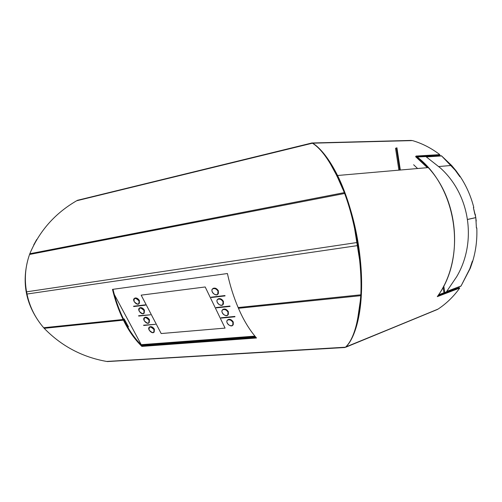 <?xml version="1.0" encoding="UTF-8"?>
<svg xmlns="http://www.w3.org/2000/svg" width="502" height="502" viewBox="0 0 502 502"><rect width="100%" height="100%" fill="white"/><g stroke="black" fill="none" stroke-linecap="round" stroke-linejoin="round"><path stroke-width="0.75" d="M225.078 328.101L205.192 286.968L141.169 295.145L205.192 286.968L225.078 328.101L161.173 333.548L141.169 295.145L205.192 286.968L225.078 328.101L161.173 333.548L141.169 295.145L161.173 333.548M106.7 361.453L345.483 347.208C353.452 339.747 358.547 322.573 360.775 295.684L360.825 294.806L238.136 307.544L238.456 308.297L360.775 295.684L238.456 308.297C243.52 320.1 249.538 329.996 256.503 337.99L141.853 346.399C134.674 339.339 128.531 330.592 123.429 320.157L44.189 328.327C61.501 346.116 82.341 357.16 106.7 361.453C82.341 357.16 61.501 346.116 44.189 328.327L123.429 320.157C128.531 330.592 134.674 339.339 141.853 346.399L142.129 345.853C135 338.85 128.914 330.165 123.85 319.805L123.53 319.147C119.043 309.847 115.529 299.907 112.994 289.315C115.529 299.907 119.043 309.847 123.53 319.147M26.562 291.838L357.242 242.491C354.28 224.532 350.082 208.192 344.642 193.483L29.555 254.464C25.269 266.65 24.272 279.112 26.562 291.838L26.989 294.034L357.731 245.572L357.242 242.491L26.562 291.838C24.272 279.112 25.269 266.65 29.555 254.464L344.642 193.483L344.309 192.617C333.466 166.08 322.83 149.609 312.401 143.202L76.655 200.762C55.038 213.287 39.42 230.951 29.813 253.742L344.309 192.617L29.813 253.742L29.555 254.464M344.999 347.503L107.296 361.565L345.025 347.491M123.85 319.805C128.914 330.165 135 338.85 142.129 345.853L256.026 337.438L142.129 345.853L141.853 346.399L256.503 337.99C249.538 329.996 243.52 320.1 238.456 308.297L238.136 307.544C233.631 296.939 230.06 285.6 227.419 273.534L112.479 289.384L227.419 273.534C230.06 285.6 233.631 296.939 238.136 307.544L360.825 294.806C361.515 279.928 360.48 263.519 357.731 245.572L26.989 294.034C29.631 306.691 35.196 317.929 43.68 327.743L123.109 319.492C118.579 310.11 115.033 300.077 112.479 289.384C115.033 300.077 118.579 310.11 123.109 319.492L123.429 320.157L123.109 319.492L43.68 327.743L44.189 328.327M345.696 347.001L437.6 309.395L345.96 347.139M331.301 165.516C335.248 172.023 339.088 179.911 342.81 189.185L336.898 175.813L331.301 165.516M354.556 228.272L359.564 259.666L354.556 228.272M358.24 316.21L356.859 322.554L358.24 316.21M415.989 156.059C457.052 186.324 467.186 256.829 437.292 296.638L459.713 288.066L459.198 287.652L437.888 295.772L459.198 287.652L459.713 288.066C453.576 296.607 446.353 303.622 438.045 309.1L345.746 347.089L438.045 309.1C446.353 303.622 453.576 296.607 459.713 288.066L437.292 296.638C463.302 261.391 459.738 201.503 428.237 167.593L415.989 156.059L439.821 154.635C431.318 148.115 422.195 143.434 412.449 140.585L312.702 143.183C321.167 148.674 329.456 159.441 337.564 175.493C350.678 201.942 360.198 241.449 361.471 275.937C362.733 310.462 356.05 336.798 345.746 347.089C359.332 334.081 365.908 291.787 358.284 243.934C350.729 196.075 330.561 154.265 312.702 143.183L312.664 143.359M218.044 291.311C216.117 287.226 210.319 287.96 212.308 292.007C214.21 296.048 220.008 295.371 218.044 291.311L217.598 294.536C214.906 296.519 209.811 290.401 212.785 288.744C214.768 288.048 216.519 288.901 218.044 291.311M138.998 300.936C135.402 297.404 133.77 297.604 134.109 301.533C137.686 305.053 139.311 304.858 138.998 300.936C139.669 302.38 139.562 303.403 138.665 303.992C136.224 305.461 131.781 299.625 134.461 298.458C136.117 298.019 137.63 298.847 138.998 300.936M232.941 322.51C231.083 318.569 225.298 319.115 227.218 323.024C229.056 326.927 234.836 326.438 232.941 322.51L232.671 325.415C230.324 327.611 224.871 321.977 227.513 320.081C229.489 319.209 231.303 320.019 232.941 322.51M223.07 301.827C221.162 297.793 215.371 298.464 217.335 302.468C219.217 306.458 225.003 305.843 223.07 301.827L222.687 304.946C220.108 307.011 214.887 301.056 217.749 299.311C219.732 298.552 221.501 299.393 223.07 301.827M232.984 325.07L233.311 322.096C231.673 319.611 229.866 318.801 227.889 319.674L227.538 320.056C229.42 318.632 231.347 319.316 233.311 322.096L233.01 325.032M228.41 311.817L228.09 314.829L228.41 311.817C226.81 309.357 225.022 308.535 223.039 309.351L222.631 309.772C224.519 308.347 226.44 309.025 228.41 311.817M223.453 301.426L223.108 304.507L223.453 301.426C221.89 298.991 220.114 298.15 218.132 298.91L217.68 299.361C219.575 297.943 221.495 298.627 223.453 301.426M218.433 290.909L218.075 294.072L218.433 290.909C216.908 288.506 215.157 287.652 213.174 288.349L212.672 288.819C214.574 287.42 216.494 288.11 218.433 290.909M154.403 329.224L154.183 332.042L154.403 329.224C152.966 327.078 151.416 326.281 149.753 326.827L149.351 327.216C150.907 326.062 152.595 326.733 154.403 329.224M149.452 319.774L149.219 322.654L149.452 319.774C148.04 317.647 146.502 316.837 144.84 317.346L144.407 317.747C145.975 316.605 147.657 317.277 149.452 319.774M144.457 310.217L144.212 313.16L144.457 310.217C143.064 308.109 141.539 307.293 139.882 307.764L139.418 308.178C140.987 307.042 142.668 307.726 144.457 310.217M139.399 300.56L139.142 303.572L139.399 300.56C138.037 298.47 136.525 297.642 134.869 298.081L134.367 298.508C135.948 297.385 137.623 298.069 139.399 300.56M133.582 306.226L145.461 305.147L133.695 306.553L145.423 305.185L145.31 304.852L133.582 306.226L145.266 304.89L133.695 306.553M211.179 297.19L224.921 295.546L225.078 295.866L211.279 297.51L225.04 295.91L224.883 295.59L211.122 297.197L211.279 297.51M138.608 315.739L150.487 314.785L138.608 315.739L138.721 316.065L150.487 314.785L138.721 316.065M143.603 325.189L155.457 324.323L143.697 325.478M221.118 317.779L234.836 316.429L234.986 316.743L221.068 317.785L221.213 318.092L234.949 316.787L221.213 318.092M216.18 307.544L229.91 306.051L230.06 306.364L216.274 307.864L230.023 306.408L229.872 306.088L216.124 307.55L216.274 307.864M144.055 310.594L143.76 313.568C141.395 315.093 136.877 309.376 139.481 308.14C141.137 307.67 142.662 308.485 144.055 310.594C140.478 307.086 138.853 307.268 139.167 311.14C142.725 314.641 144.35 314.459 144.055 310.594M228.033 312.231L227.713 315.237C225.247 317.371 219.901 311.579 222.656 309.759C224.639 308.943 226.433 309.765 228.033 312.231C226.151 308.241 220.365 308.849 222.304 312.802C224.168 316.749 229.947 316.197 228.033 312.231M154.014 329.607C150.481 326.143 148.849 326.287 149.125 330.046C152.639 333.504 154.271 333.359 154.014 329.607L153.794 332.431C151.579 334.05 146.898 328.553 149.364 327.21C151.027 326.664 152.577 327.461 154.014 329.607M149.063 320.15C145.505 316.668 143.879 316.831 144.174 320.646C147.707 324.123 149.339 323.959 149.063 320.15L148.805 323.05C146.515 324.625 141.915 319.015 144.444 317.722C146.107 317.214 147.644 318.023 149.063 320.15M39.89 322.993C25.753 303.622 21.799 282.4 28.024 259.327C21.799 282.4 25.753 303.622 39.89 322.993M33.684 245.001L36.69 239.548L33.684 245.001M27.277 295.414L26.311 290.445L27.277 295.414M127.596 326.865L128.443 326.783L127.828 325.66L127.201 326.174L127.828 325.66L124.151 318.883L123.636 319.366L124.151 318.883L128.443 326.783L127.866 327.335M141.539 345.269L114.318 294.492M424.861 156.36L425.872 156.555L440.323 167.938C470.267 194.77 477.088 242.34 456.613 276.815L446.316 292.001L443.931 292.791L443.084 287.182L443.931 292.791L438.51 294.85L444.785 292.603L443.768 285.883L444.785 292.603L446.316 292.001L456.613 276.815C477.088 242.34 470.267 194.77 440.323 167.938L425.872 156.555L417.149 156.988M470.01 268.081L470.38 268.018L472.727 261.172L472.294 261.423M446.56 291.7L461.031 286.021L446.793 291.417M446.818 291.386L461.049 285.996L470.311 268.193L469.916 268.332L472.382 261.14L472.771 261.015C475.94 250.366 477.283 239.322 476.793 227.889L476.404 227.983L475.814 217.636L467.563 219.468M467.563 219.43L475.808 217.598L473.405 207.558L473.8 207.483C470.97 196.357 466.477 186.104 460.315 176.723L459.907 176.767L455.427 170.529L455.835 170.485L451.593 165.434L441.622 155.94L426.399 156.9M361.126 295.264L357.97 316.856C355.466 331.69 351.3 341.806 345.483 347.208M357.757 245.566L357.731 245.572C360.48 263.519 361.515 279.928 360.825 294.806M312.062 142.945L77.408 200.317M77.182 200.449L312.401 143.202L77.182 200.449M141.608 345.2L255.405 336.71M254.922 336.127L141.476 344.654M459.732 176.497L460.227 176.578L455.954 170.636L460.027 176.754M472.539 261.09L470.38 268.018M470.117 268.112L461.049 285.996L460.177 286.542M456.08 288.092L455.408 289.096L456.08 288.092M43.68 327.743C35.196 317.929 29.631 306.691 26.989 294.034M346.386 346.964L345.464 347.221M440.988 293.908L440.386 294.818M436.169 155.394L436.803 155.915L436.169 155.394M426.367 156.875L441.603 155.915L440.618 155.676L441.603 155.915L455.634 170.667M460.315 176.723C466.477 186.104 470.97 196.357 473.8 207.483L473.411 207.59M476.398 227.902L476.793 227.889C477.283 239.322 475.94 250.366 472.771 261.015M411.376 140.416L312.388 142.982L412.449 140.585C422.195 143.434 431.318 148.115 439.821 154.635L439.445 155.193L438.792 154.698L439.445 155.193L416.654 156.586M427.365 167.668L415.6 156.649M400.339 170.021L396.913 147.757L400.339 170.021M413.629 164.75L417.589 168.515M411.514 169.048L410.052 169.174M440.618 155.676L425.928 156.593M312.388 142.982L412.449 140.585L312.401 142.988M312.639 142.976L313.223 142.932M345.1 193.728L344.642 193.483L346.248 197.895C350.923 211.562 354.588 226.427 357.242 242.491L357.267 242.485M311.604 143.001L311.937 142.976M29.813 253.742C39.42 230.951 55.038 213.287 76.655 200.762M473.405 207.558L474.861 214.298L475.25 214.216L476.254 221.037M455.954 170.636L455.609 170.768M440.379 294.141L440.467 294.699M420.23 156.367L420.707 156.762M312.401 143.202C322.83 149.609 333.466 166.08 344.309 192.617M396.454 147.952L399.856 170.065M123.994 320.1L124.766 320.019L124.189 320.489M398.895 170.147L395.513 148.159M333.359 169.074L333.416 169.4M337.564 175.493L428.237 167.593M139.882 307.764L139.481 308.14M223.039 309.351L222.656 309.759M134.869 298.081L134.461 298.458M438.836 166.538L451.593 165.434M357.97 316.856L358.29 316.097M396.373 147.946L399.774 170.071M346.769 198.271L346.248 197.895M218.132 298.91L217.749 299.311M213.174 288.349L212.785 288.744M227.889 319.674L227.513 320.081M149.753 326.827L149.364 327.21M144.84 317.346L144.444 317.722"/></g></svg>
